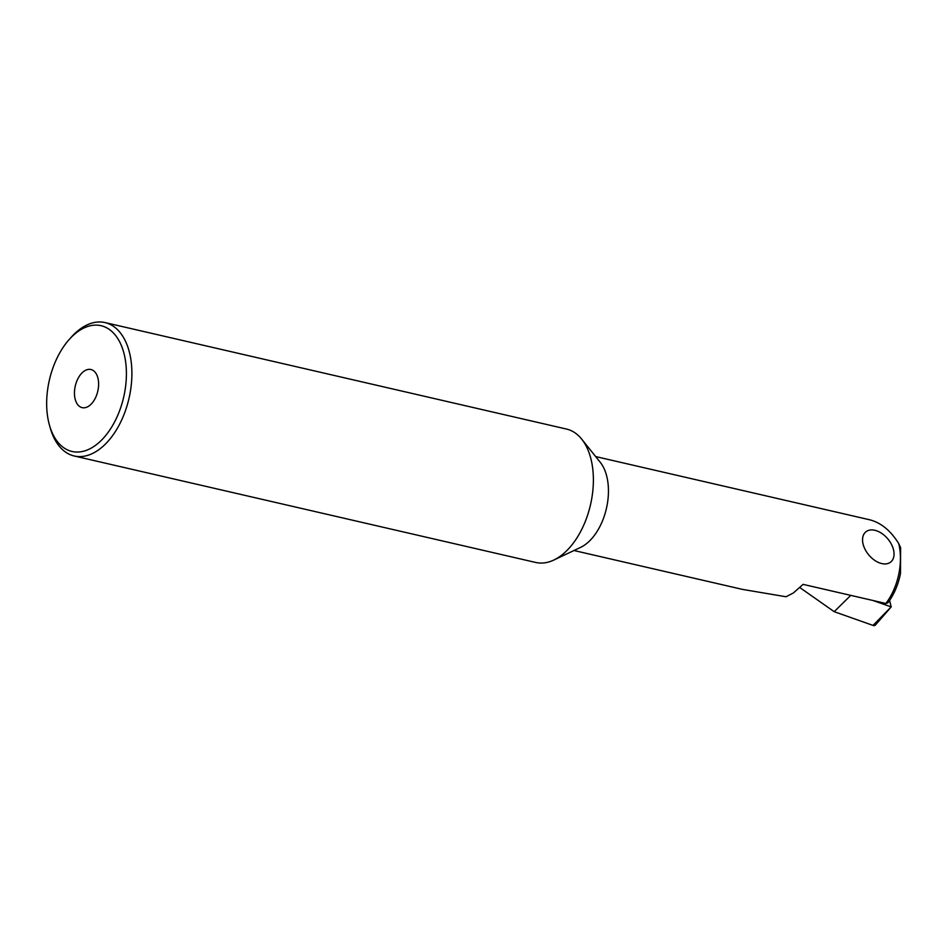 <?xml version="1.0" encoding="UTF-8"?>
<svg xmlns="http://www.w3.org/2000/svg" width="948" height="948" viewBox="0 0 948 948"><rect width="100%" height="100%" fill="white"/><g stroke="black" fill="none" stroke-linecap="round" stroke-linejoin="round"><path stroke-width="1.42" d="M885.918 563.894A19.564 12.454 -129.8 0 1 866.365 551.641A19.564 12.454 -129.8 0 1 865.773 531.911A19.564 12.454 -129.8 0 1 870.679 529.968A19.564 12.454 -129.8 0 1 890.231 542.209A19.564 12.454 -129.8 0 1 890.824 561.951A19.564 12.454 -129.8 0 1 885.918 563.894M889.591 600.44L891.203 606.91L875.407 625.028A3.91 2.489 -129.8 0 1 873.025 625.419L834.181 611.673L799.756 587.511M850.783 595.368L834.181 611.673M891.203 606.91L872.99 600.499M49.462 425.166A64.547 38.121 103 0 0 99.576 442.017A64.547 38.121 103 0 0 124.757 356.709A64.547 38.121 -77 0 0 69.24 339.455A64.547 38.121 -77 0 0 48.312 420.45A64.547 38.121 103 0 0 49.462 425.166L50.291 428.093A68.457 40.432 103 0 0 74.217 455.988L535.703 562.46A68.457 40.432 -77 0 0 553.786 560.055A68.457 40.432 -77 0 0 591.635 461.96A68.457 40.432 103 0 0 581.693 439.149A68.457 40.432 103 0 0 566.477 429.053L105.003 322.581A68.457 40.432 -77 0 0 71.266 337.18L69.24 339.455M74.217 455.988A68.457 40.432 103 0 0 118.239 426.754A68.457 40.432 103 0 0 130.149 355.488A68.457 40.432 -77 0 0 105.003 322.581M74.951 398.243A19.564 11.554 -77 0 0 82.132 407.64A19.564 11.554 -77 0 0 94.717 399.286A19.564 11.554 -77 0 0 98.118 378.927A19.564 11.554 103 0 0 90.925 369.519A19.564 11.554 103 0 0 78.352 377.873A19.564 11.554 103 0 0 74.951 398.243M581.693 439.149L600.214 462.257A48.206 28.476 103 0 1 607.218 478.313A48.206 28.476 -77 0 1 580.567 547.399L553.786 560.055M595.652 456.569L869.636 519.777C881 522.704 890.693 530.643 898.728 543.583L900.6 547.612L900.481 573.576C898.183 584.952 893.964 594.728 887.802 602.892L885.835 603.461L803.098 584.371L793.286 593.021L786.046 596.754L742.663 589.431L573.978 550.515M891.144 606.921L873.025 625.419M898.728 543.583A48.206 28.476 103 0 1 899.202 545.681A48.206 28.476 103 0 1 885.835 603.461"/></g></svg>
